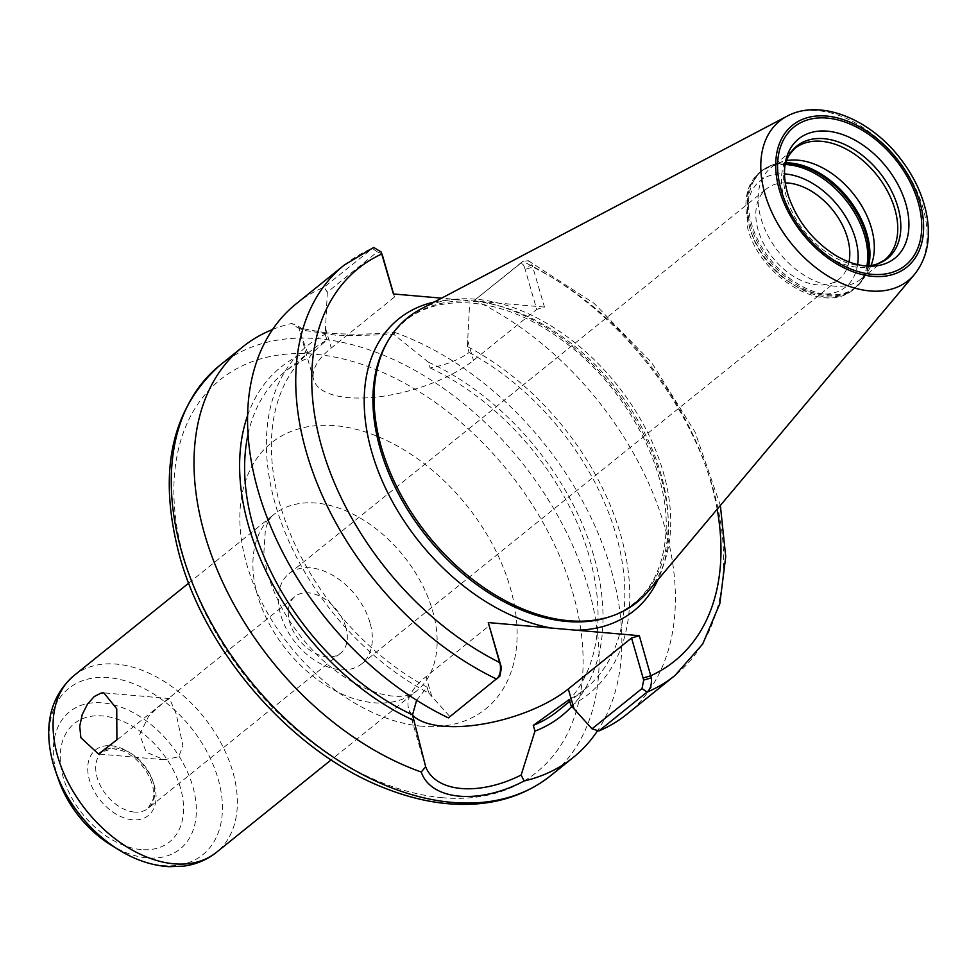 <?xml version="1.0" encoding="UTF-8"?>
<svg xmlns="http://www.w3.org/2000/svg" width="977" height="977" viewBox="0 0 977 977"><rect width="100%" height="100%" fill="white"/><g stroke="black" fill="none" stroke-linecap="round" stroke-linejoin="round"><path stroke-width="0.73" stroke-dasharray="4.88 3.66" d="M369.99 622.654A57.899 38.286 51.1 0 0 333.975 576.015A57.899 38.286 51.1 0 0 289.021 573.694A57.899 38.286 51.1 0 0 280.717 614.899A57.899 38.286 51.1 0 0 316.731 661.551A57.899 38.286 51.1 0 0 361.685 663.859A57.899 38.286 51.1 0 0 369.99 622.654M345.846 627.295A36.381 24.059 51.1 0 0 308.561 592.856A36.381 24.059 51.1 0 0 294.969 596.544A36.381 24.059 51.1 0 0 299.072 639.959A36.381 24.059 51.1 0 0 340.631 653.186A36.381 24.059 51.1 0 0 345.846 627.295M849.001 261.921A57.899 38.286 -128.9 0 1 839.145 279.043A57.899 38.286 -128.9 0 1 773.002 257.989A57.899 38.286 -128.9 0 1 766.481 188.879A57.899 38.286 -128.9 0 1 785.3 182.882M176.202 713.955L169.546 698.567L163.464 702.524L148.712 716.019L139.687 734.594L146.184 752.229L164.234 759.74L178.681 756.833L182.907 745.756L176.202 713.955M474.553 300.232L519.556 264.266C521.62 262.935 523.281 263.949 524.564 267.319L532.196 265.109L528.288 260.712L522.744 261.396L474.553 300.232A263.534 174.26 -128.9 0 1 657.545 505.06A263.534 174.26 -128.9 0 1 626.855 714.248M524.564 267.319L536.703 309.404L544.47 307.083L532.196 265.109M325.61 332.791L297.765 327.808L291.757 323.46L298.535 326.306L304.433 330.421L339.63 335.77L394.036 334.598L428.476 362.198L430.136 367.975C446.025 364.971 459.019 359.817 469.094 352.526L467.385 346.579A223.843 148.016 -128.9 0 1 620.664 534.834A223.843 148.016 -128.9 0 1 570.971 705.467M467.385 346.579L469.558 304.555M544.47 307.083L441.604 298.156M393.597 293.992L394.488 297.057L393.413 293.967M381.86 253.715L377.33 251.919L327.332 292.208L324.095 287.177L373.702 247.462M381.152 251.993L381.567 253.043M296.104 303.871A263.534 174.26 -128.9 0 1 324.095 287.177M327.332 292.208L325.231 334.232L326.941 340.179C317.733 347.556 311.871 353.332 309.355 357.497L299.963 332.082L313.727 379.772A92.241 37.077 163.9 0 0 378.856 396.796A92.241 37.077 163.9 0 0 473.454 360.366L536.703 309.404M416.642 700.253L427.096 687.173L428.818 693.12A223.843 148.016 -128.9 0 1 275.526 504.865A223.843 148.016 -128.9 0 1 325.231 334.232M428.818 693.12L449.799 716.483L499.784 676.182M448.406 717.887L449.799 716.483M394.036 334.598L394.647 332.4C368.756 334.598 345.748 334.72 325.622 332.791M394.647 332.4A263.534 174.26 -128.9 0 1 587.287 510.067A263.534 174.26 -128.9 0 1 597.655 730.576M272.583 329.481A263.534 174.26 -128.9 0 1 291.757 323.46M428.476 362.198A223.843 148.016 -128.9 0 1 583.452 526.774A223.843 148.016 -128.9 0 1 571.826 706.408M394.488 297.057L331.24 348.02A92.241 37.077 163.9 0 0 313.727 379.772M298.535 326.306L299.963 332.082M430.136 367.975A217.7 143.949 -128.9 0 1 582.89 537.045A217.7 143.949 -128.9 0 1 557.94 710.926M469.094 352.526A217.7 143.949 -128.9 0 1 612.042 522.121A217.7 143.949 -128.9 0 1 584.71 689.359A217.7 143.949 -128.9 0 1 569.249 699.52M412.599 715.176A92.241 37.077 -16.1 0 1 408.569 708.386A92.241 37.077 -16.1 0 1 426.082 676.634L489.33 625.659M871.02 265.439A71.614 47.348 -128.9 0 1 868.577 270.336A71.614 47.348 -128.9 0 1 861.14 278.933A71.614 47.348 -128.9 0 1 834.382 286.176A71.614 47.348 -128.9 0 1 768.252 236.153A71.614 47.348 -128.9 0 1 771.256 167.421A71.614 47.348 -128.9 0 1 781.234 161.974A71.614 47.348 -128.9 0 1 786.546 160.619M865.109 265.903A72.2 47.739 -128.9 0 1 862.312 265.842A72.2 47.739 -128.9 0 1 860.554 265.72A72.2 47.739 -128.9 0 1 786.558 197.366A72.2 47.739 -128.9 0 1 784.311 169.045A72.2 47.739 -128.9 0 1 784.836 166.31M834.749 254.85A76.646 50.682 -128.9 0 1 789.184 198.319M420.757 309.135A182.736 120.83 -128.9 0 1 475.982 299.218A182.736 120.83 -128.9 0 1 639.068 416.776A182.736 120.83 -128.9 0 1 648.191 591.329M427.096 687.173A217.7 143.949 -128.9 0 1 284.148 517.59A217.7 143.949 -128.9 0 1 311.48 350.34A217.7 143.949 -128.9 0 1 326.941 340.179M248.048 434.325A217.7 143.949 -128.9 0 1 284.71 371.919A217.7 143.949 -128.9 0 1 309.355 357.497M247.621 415.469A223.843 148.016 -128.9 0 1 307.694 351.72M316.206 503.07A113.503 75.046 51.1 0 0 273.804 514.549A113.503 75.046 51.1 0 0 269.041 623.485A113.503 75.046 51.1 0 0 373.849 702.768A113.503 75.046 51.1 0 0 416.251 691.289A113.503 75.046 51.1 0 0 432.53 610.515A113.503 75.046 51.1 0 0 316.206 503.07M421.856 726.204A170.792 112.929 -128.9 0 1 246.815 564.523A170.792 112.929 -128.9 0 1 335.123 425.691A170.792 112.929 -128.9 0 1 510.165 587.385A170.792 112.929 -128.9 0 1 421.856 726.204M73.983 675.583A113.503 75.046 -128.9 0 1 116.385 664.116A113.503 75.046 -128.9 0 1 221.205 743.399A113.503 75.046 -128.9 0 1 216.442 852.335M442.496 797.708A252.078 166.676 -128.9 0 1 184.152 559.076A252.078 166.676 -128.9 0 1 314.484 354.187A252.078 166.676 -128.9 0 1 572.827 592.819A252.078 166.676 -128.9 0 1 442.496 797.708M53.417 764.441A106.798 70.613 -128.9 0 1 108.63 677.647A106.798 70.613 -128.9 0 1 218.079 778.742A106.798 70.613 -128.9 0 1 162.866 865.537A106.798 70.613 -128.9 0 1 118.95 849.929M58.73 780.208A88.101 58.254 -128.9 0 1 56.91 774.492A88.101 58.254 -128.9 0 1 102.463 702.878A88.101 58.254 -128.9 0 1 192.75 786.29A88.101 58.254 -128.9 0 1 147.197 857.891A88.101 58.254 -128.9 0 1 110.975 845.02M141.176 849.575A75.95 50.218 -128.9 0 1 63.334 777.68A75.95 50.218 -128.9 0 1 102.609 715.946A75.95 50.218 -128.9 0 1 180.452 787.841A75.95 50.218 -128.9 0 1 141.176 849.575M132.579 819.801A42.109 27.845 -128.9 0 1 89.432 779.939A42.109 27.845 -128.9 0 1 111.195 745.72A42.109 27.845 -128.9 0 1 154.354 785.581A42.109 27.845 -128.9 0 1 132.579 819.801M134.472 812.07A36.381 24.059 -128.9 0 1 97.187 777.631A36.381 24.059 -128.9 0 1 102.414 751.74A36.381 24.059 -128.9 0 1 115.994 748.052A36.381 24.059 -128.9 0 1 149.591 773.466A36.381 24.059 -128.9 0 1 148.064 808.382A36.381 24.059 -128.9 0 1 134.472 812.07M519.556 264.266L522.744 261.396A263.534 174.26 -128.9 0 1 705.736 466.224A263.534 174.26 -128.9 0 1 675.046 675.412M717.167 509.249A252.078 166.676 -128.9 0 0 532.917 267.063L525.15 269.371M481.136 301.588A187.437 123.932 -128.9 0 1 631.179 412.563A187.437 123.932 -128.9 0 1 658.034 579.617M377.33 251.919L372.274 248.329A263.534 174.26 -128.9 0 0 344.295 265.036M219.813 365.361A263.534 174.26 -128.9 0 1 318.27 338.714A263.534 174.26 -128.9 0 1 561.616 522.805A263.534 174.26 -128.9 0 1 550.564 775.75M434.289 302.003A187.437 123.932 -128.9 0 1 456.735 299.463M467.714 340.472L473.454 360.366M325.488 328.125L331.24 348.02M474.382 301.417A181.905 120.281 -128.9 0 1 651.415 447.393A181.905 120.281 -128.9 0 1 609.379 616.878C643.55 604.507 662.382 576.857 665.874 533.943C670.894 470.255 625.158 384.743 561.128 339.532C493.104 288.923 415.481 291.317 387.539 341.632A181.905 120.281 -128.9 0 1 474.382 301.417M431.822 696.528L426.082 676.634M861.14 278.933L884.564 260.053A71.614 47.348 -128.9 0 1 857.806 267.295A71.614 47.348 -128.9 0 1 784.409 199.503A71.614 47.348 -128.9 0 1 794.68 148.541L771.256 167.421M786.961 116.251A102.451 67.743 -128.9 0 1 817.92 110.694A102.451 67.743 -128.9 0 1 909.355 176.593A102.451 67.743 -128.9 0 1 914.472 274.464M857.611 264.596A68.17 45.076 -128.9 0 1 820.118 293.943A68.17 45.076 -128.9 0 1 750.251 229.4A68.17 45.076 -128.9 0 1 784.519 173.918M866.917 265.842A75.046 49.619 -128.9 0 1 853.922 289.168A75.046 49.619 -128.9 0 1 825.883 296.752A75.046 49.619 -128.9 0 1 748.968 225.699A75.046 49.619 -128.9 0 1 759.727 172.294A75.046 49.619 -128.9 0 1 785.276 164.551M868.077 265.768A75.046 49.619 -128.9 0 1 855.266 288.081A75.046 49.619 -128.9 0 1 827.238 295.665A75.046 49.619 -128.9 0 1 750.312 224.612A75.046 49.619 -128.9 0 1 761.083 171.207A75.046 49.619 -128.9 0 1 785.593 163.428M868.736 265.72A74.814 49.473 -128.9 0 1 863.937 278.079A74.814 49.473 -128.9 0 1 828.215 294.627A74.814 49.473 -128.9 0 1 751.533 223.794A74.814 49.473 -128.9 0 1 772.685 164.869A74.814 49.473 -128.9 0 1 785.789 162.793M361.685 663.859L839.145 279.043M289.021 573.694L766.481 188.879M169.546 698.567L103.831 692.864M164.234 759.74L98.518 754.036M188.695 583.135L273.804 514.549C270.299 517.028 267.503 522.06 265.402 529.632L263.937 551.7C265.231 570.324 272.156 590.816 284.71 613.153C304.482 645.809 329.066 669.819 358.449 685.182C373.043 692.266 385.378 695.954 395.477 696.247C404.539 696.723 411.476 695.074 416.251 691.289L331.154 759.886M340.631 653.186L148.064 808.382L153.279 798.93L153.316 789.55C152.009 781.282 148.199 773.259 141.885 765.479C135.693 758.213 128.903 753.206 121.502 750.446L112.953 748.651L102.414 751.74L294.969 596.544M528.288 260.7L594.053 303.346L651.525 362.406L695.062 432.042L720.367 505.451M297.765 327.808L304.433 330.421M584.71 689.359L569.786 701.376M422.333 756.076L408.569 708.386M862.312 265.842L868.04 266.135M784.311 169.045L785.239 163.391M311.48 350.34L284.71 371.919M868.577 270.336L863.937 278.079L853.922 289.168C823.464 316.108 760.094 277.175 747.661 228.068L747.771 189.172L759.727 172.294L772.685 164.869L781.234 161.974"/><path stroke-width="1.47" d="M785.3 182.882A57.899 38.286 -128.9 0 1 847.45 237.838A57.899 38.286 -128.9 0 1 849.001 261.921M80.871 737.696L79.723 726.277L82.227 714.505L87.503 704.087L94.268 696.516L101.254 692.998L103.831 692.864L116.739 708.789L116.898 739.797L98.518 754.036L80.871 737.696M720.367 505.451L725.728 556.646L719.829 603.652L702.695 644.026L675.046 675.412L626.855 714.248A263.534 174.26 -128.9 0 1 598.877 730.955L647.055 692.119C650.413 689.225 651.83 684.474 651.341 677.867L639.312 635.685L551.59 628.077A187.437 123.932 -128.9 0 1 371.858 452.29A187.437 123.932 -128.9 0 1 434.289 302.003M651.341 677.867L643.696 680.077L642.011 688.529L592.013 728.83L598.877 730.955M592.013 728.83L570.971 705.467L569.249 699.52L533.295 725.361L534.956 731.138A223.843 148.016 -128.9 0 0 571.826 706.408M344.295 265.036L296.104 303.871A263.534 174.26 -128.9 0 0 265.414 513.059A263.534 174.26 -128.9 0 0 448.406 717.887L499.931 676.06L501.47 667.731L488.256 622.581L500.285 664.751C501.018 671.382 499.797 676.157 496.597 679.052A263.534 174.26 -128.9 0 1 313.605 474.224A263.534 174.26 -128.9 0 1 344.295 265.036L373.702 247.462L381.152 251.993L393.413 293.967L441.604 298.156M393.597 293.992L382.337 254.973M381.152 251.993L382.935 257.024M597.655 730.576A263.534 174.26 -128.9 0 1 573.316 757.407A263.534 174.26 -128.9 0 1 524.124 780.965L521.156 775.042L534.956 731.138M521.156 775.042C478.852 796.255 435.815 792.506 425.654 766.762L421.234 772.025C430.967 800.627 479.231 804.828 524.124 780.965M421.234 772.025A263.534 174.26 -128.9 0 1 217.517 570.531A263.534 174.26 -128.9 0 1 242.565 347.018A263.534 174.26 -128.9 0 1 272.583 329.481M501.47 667.731L500.285 664.751M488.256 622.581L551.59 628.077M643.696 680.077L631.545 638.005L639.312 635.685M569.786 701.376L557.94 710.926A217.7 143.949 -128.9 0 1 533.295 725.361M416.642 700.253L412.514 714.871L425.654 766.762M631.545 638.005L568.309 688.98A92.241 37.077 -16.1 0 1 482.748 724.079A92.241 37.077 -16.1 0 1 412.599 715.176M786.546 160.619A71.614 47.348 -128.9 0 1 798.014 160.179A71.614 47.348 -128.9 0 1 857.721 199.687A71.614 47.348 -128.9 0 1 871.02 265.439M784.836 166.31A72.2 47.739 -128.9 0 1 789.416 154.659A72.2 47.739 -128.9 0 1 823.892 138.685A72.2 47.739 -128.9 0 1 894.163 196.633A72.2 47.739 -128.9 0 1 877.456 263.9A72.2 47.739 -128.9 0 1 865.109 265.903M827.263 131.15A76.646 50.682 -128.9 0 1 905.484 202.642A76.646 50.682 -128.9 0 1 868.04 266.135A76.646 50.682 -128.9 0 1 866.184 266A76.646 50.682 -128.9 0 1 834.749 254.85C813.352 241.014 798.16 222.17 789.184 198.319A76.646 50.682 -128.9 0 1 787.633 193.446A76.646 50.682 -128.9 0 1 785.239 163.391A76.646 50.682 -128.9 0 1 827.263 131.15M914.472 274.464L648.191 591.329A182.736 120.83 -128.9 0 1 611.59 616.133A182.736 120.83 -128.9 0 1 568.785 620.725A182.736 120.83 -128.9 0 1 410.89 511.618A182.736 120.83 -128.9 0 1 388.748 339.63A182.736 120.83 -128.9 0 1 420.757 309.135L786.961 116.251A102.451 67.743 -128.9 0 0 764.954 193.959A102.451 67.743 -128.9 0 0 869.945 290.951A102.451 67.743 -128.9 0 0 914.472 274.464C927.197 258.294 931.203 238.07 926.477 213.768C922.337 193.8 913.3 174.981 899.353 157.297C869.188 118.547 819.52 98.469 786.961 116.251M412.514 714.871A217.7 143.949 -128.9 0 1 248.048 434.325M414.175 720.647A223.843 148.016 -128.9 0 1 247.621 415.469M331.154 759.886L216.442 852.335A113.503 75.046 -128.9 0 1 174.028 863.815A113.503 75.046 -128.9 0 1 57.704 756.369A113.503 75.046 -128.9 0 1 73.983 675.583C46.591 699.581 44.563 732.787 53.356 764.258L55.628 771.366A106.798 70.613 -128.9 0 1 53.417 764.441M118.95 849.929A106.798 70.613 -128.9 0 1 55.628 771.366L58.73 780.208A88.101 58.254 -128.9 0 0 110.975 845.02L118.95 849.929C135.302 860.016 152.021 865.61 169.119 866.684L183.334 866.172C195.803 864.56 206.843 859.955 216.442 852.335M675.046 675.412A263.534 174.26 -128.9 0 1 647.055 692.119L642.011 688.529M717.167 509.249A252.078 166.676 -128.9 0 1 650.865 675.718L643.098 678.026M658.034 579.617A187.437 123.932 -128.9 0 1 575.99 630.189M500.883 665.679L499.809 662.601A252.078 166.676 -128.9 0 1 322.019 447.954A252.078 166.676 -128.9 0 1 381.86 253.947M573.316 757.407L550.564 775.75A263.534 174.26 -128.9 0 1 452.107 802.398A263.534 174.26 -128.9 0 1 182.015 552.921A263.534 174.26 -128.9 0 1 219.813 365.361L242.565 347.018M499.784 676.182L497.134 678.563M611.59 616.133L609.379 616.878A181.905 120.281 -128.9 0 1 566.758 621.457A181.905 120.281 -128.9 0 1 380.334 449.261A181.905 120.281 -128.9 0 1 387.539 341.632L388.748 339.63M574.049 708.875L568.309 688.98M789.416 154.659L794.68 148.541A71.614 47.348 -128.9 0 1 821.437 141.299A71.614 47.348 -128.9 0 1 887.568 191.321A71.614 47.348 -128.9 0 1 884.564 260.053L877.456 263.9M872.205 274.329A88.797 58.718 -128.9 0 1 781.197 190.259A88.797 58.718 -128.9 0 1 827.116 118.083A88.797 58.718 -128.9 0 1 918.124 202.154A88.797 58.718 -128.9 0 1 872.205 274.329M872.791 276.357A91.117 60.244 -128.9 0 1 779.414 190.112A91.117 60.244 -128.9 0 1 826.53 116.055A91.117 60.244 -128.9 0 1 919.907 202.3A91.117 60.244 -128.9 0 1 872.791 276.357M784.519 173.918A68.17 45.076 -128.9 0 1 857.611 264.596M785.276 164.551A75.046 49.619 -128.9 0 1 787.767 164.698A75.046 49.619 -128.9 0 1 866.917 265.842M785.593 163.428A75.046 49.619 -128.9 0 1 789.123 163.623A75.046 49.619 -128.9 0 1 868.077 265.768M785.789 162.793A74.814 49.473 -128.9 0 1 790.222 162.988A74.814 49.473 -128.9 0 1 868.736 265.72M188.695 583.135L73.983 675.583M110.975 845.02C86.367 829.204 68.952 807.6 58.73 780.208M550.564 775.75C522.39 797.867 488.024 807.173 447.478 803.668C426.986 801.775 406.102 796.597 384.853 788.146C293.833 753.145 207.039 655.078 179.841 556.866C157.382 473.234 170.706 409.412 219.813 365.361"/></g></svg>
